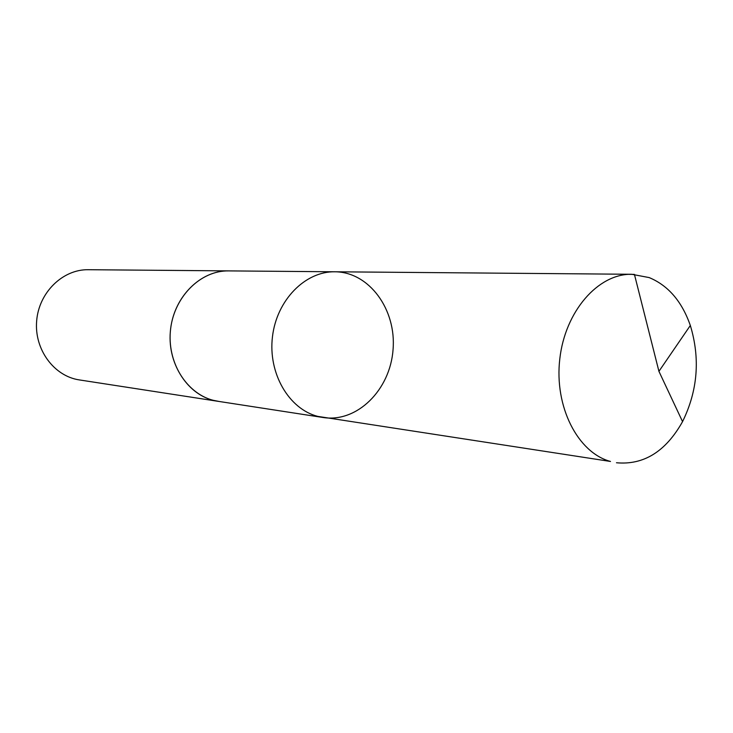 <?xml version="1.0" encoding="UTF-8"?>
<svg xmlns="http://www.w3.org/2000/svg" width="733" height="733" viewBox="0 0 733 733"><rect width="100%" height="100%" fill="white"/><g stroke="black" fill="none" stroke-linecap="round" stroke-linejoin="round"><path stroke-width="1.1" d="M219.011 401.446L213.129 400.282C186.072 393.493 166.556 361.451 170.624 328.86C174.417 296.233 200.869 270.404 228.623 270.898L334.853 271.787C305.194 271.237 276.662 300.163 272.465 336.74C267.957 373.262 288.848 409.023 317.783 416.39L323.07 417.498C357.108 422.914 390.112 389.938 393.035 349.824C396.599 309.766 369.322 271.916 334.853 271.787C305.194 271.237 276.662 300.163 272.465 336.74C267.957 373.262 288.848 409.023 317.783 416.39L610.497 461.46C577.751 452.701 554.157 406.632 559.792 358.968C565.079 311.259 598.183 273.546 631.718 274.279L649.181 277.587C668.212 285.485 681.928 301.455 690.33 325.489C700.345 358.556 697.752 390.607 682.551 421.631C665.766 451.519 643.739 465.235 616.471 462.761M323.07 417.498L218.067 401.308C189.7 397.249 167.417 365.63 170.322 331.811C172.887 297.974 199.962 270.34 228.623 270.889L229.566 270.908M218.067 401.317L79.393 379.923C54.05 376.267 34.194 349.467 36.65 320.999C38.803 292.513 62.708 269.249 88.308 269.707L228.623 270.889M628.712 274.344L634.43 274.389L658.93 371.338L690.33 325.489M334.853 271.787L631.718 274.279M658.93 371.338L682.551 421.631"/></g></svg>
